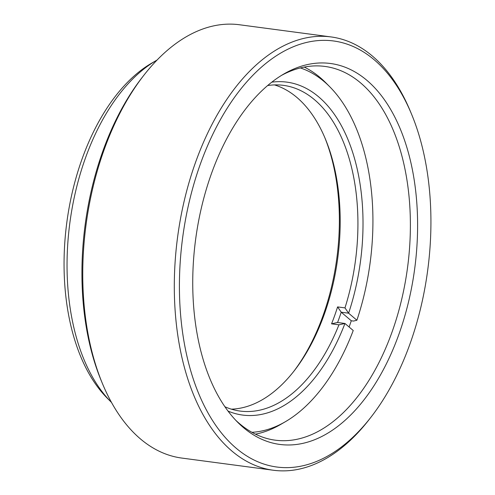 <?xml version="1.0" encoding="UTF-8"?>
<svg xmlns="http://www.w3.org/2000/svg" width="495" height="495" viewBox="0 0 495 495"><rect width="100%" height="100%" fill="white"/><g stroke="black" fill="none" stroke-linecap="round" stroke-linejoin="round"><path stroke-width="0.74" d="M399.088 333.809A192.159 110.503 -82.4 0 1 237.575 422.161A192.159 110.503 -82.4 0 1 211.26 174.153A192.159 110.503 -82.4 0 1 283.87 73.978A192.159 110.503 -82.4 0 1 398.611 125.08A192.159 110.503 -82.4 0 1 399.088 333.809M235.663 420.181A188.515 108.405 97.6 0 0 275.208 440.173A188.515 108.405 97.6 0 0 392.195 331.619A188.515 108.405 97.6 0 0 324.906 66.429A188.515 108.405 97.6 0 0 281.507 75.395M111.035 401.977L107.198 398.11A184.87 106.314 -82.4 0 1 81.879 159.501A184.87 106.314 -82.4 0 1 151.736 63.125L156.451 60.396A188.515 108.405 97.6 0 0 85.214 158.672A188.515 108.405 97.6 0 0 111.035 401.977A188.515 108.405 97.6 0 0 111.517 402.466M157.045 60.05A188.515 108.405 97.6 0 0 156.451 60.396M410.219 343.27A214.923 123.595 97.6 0 0 411.438 113.887A214.923 123.595 97.6 0 0 200.129 164.693A214.923 123.595 97.6 0 0 214.941 424.166A214.923 123.595 97.6 0 0 371.139 416.976A214.923 123.595 97.6 0 0 410.219 343.27M371.139 416.976L369.301 419.345A218.567 125.687 -82.4 0 1 273.413 470.25A218.567 125.687 -82.4 0 1 195.395 162.787A218.567 125.687 -82.4 0 1 331.025 36.927A218.567 125.687 -82.4 0 1 410.287 111.121L411.438 113.887M102.57 383.879L101.419 381.113A214.923 123.595 -82.4 0 1 102.638 151.73A214.923 123.595 -82.4 0 1 141.719 78.024L143.556 75.655A218.567 125.687 97.6 0 0 103.814 150.61A218.567 125.687 97.6 0 0 102.57 383.879A218.567 125.687 97.6 0 0 181.832 458.073L273.413 470.25M331.025 36.927L239.444 24.75A218.567 125.687 97.6 0 0 143.556 75.655M293.578 371.621A167.935 96.568 97.6 0 0 324.72 137.4M274.49 84.911A164.291 94.477 -82.4 0 1 296.907 97.466A164.291 94.477 -82.4 0 1 325.295 138.767A164.291 94.477 -82.4 0 1 294.494 370.446A164.291 94.477 -82.4 0 1 231.375 409.161M271.767 82.176A167.935 96.568 -82.4 0 1 318.761 96.927A167.935 96.568 -82.4 0 1 348.61 313.193L356.895 320.234A184.87 106.314 97.6 0 0 329.831 86.848A184.87 106.314 97.6 0 0 300.366 67.939M224.928 406.76A164.291 94.477 97.6 0 0 240.143 411.073A164.291 94.477 97.6 0 0 338.945 324.819L331.557 323.841A164.291 94.477 97.6 0 0 337.59 306.906L344.972 307.89A164.291 94.477 97.6 0 0 314.634 99.823A164.291 94.477 97.6 0 0 283.449 85.357A164.291 94.477 97.6 0 0 267.634 85.542M251.918 432.308A184.87 106.314 97.6 0 0 285.299 421.752A184.87 106.314 97.6 0 0 353.232 330.512L344.947 323.47A167.935 96.568 -82.4 0 1 228.034 411.085M285.299 421.752L280.597 424.481A188.515 108.405 -82.4 0 1 255.445 434.152M304.252 67.079A188.515 108.405 -82.4 0 1 320.265 77.659A188.515 108.405 -82.4 0 1 326.001 82.981L329.831 86.848M344.972 307.89L348.604 313.187L341.222 312.209L351.289 320.766L353.56 321.063L356.895 320.234M351.289 320.766A188.515 108.405 -82.4 0 1 349.111 327.016M337.59 306.906L341.222 312.209A167.935 96.568 -82.4 0 1 337.565 322.493L344.947 323.47L338.945 324.819M331.557 323.841L337.559 322.486"/></g></svg>
